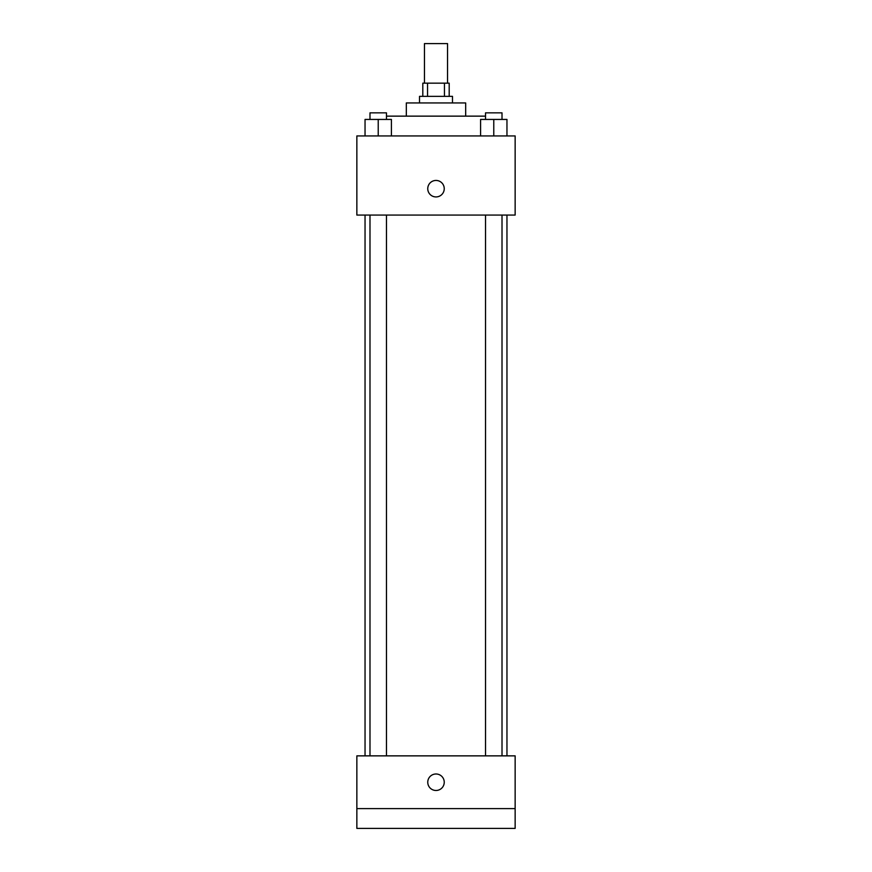 <?xml version="1.0" encoding="UTF-8"?>
<svg xmlns="http://www.w3.org/2000/svg" width="872" height="872" viewBox="0 0 872 872"><rect width="100%" height="100%" fill="white"/><g stroke="black" fill="none" stroke-linecap="round" stroke-linejoin="round"><path stroke-width="1.31" d="M447.543 83.167L447.543 43.6L424.457 43.6L424.457 83.167M427.542 96.356L427.542 83.167L422.811 83.167L422.811 96.356M427.542 83.167L449.189 83.167L449.189 96.356M444.458 96.356L444.458 83.167M419.508 102.951L419.508 96.356L452.492 96.356L452.492 102.951M406.319 116.14L406.319 102.951L465.681 102.951L465.681 116.14M386.47 116.14L485.53 116.14M356.855 135.934L515.145 135.934L515.145 215.068L356.855 215.068L356.855 135.934M436 196.93A8.24 8.24 0 0 1 428.861 184.57A8.24 8.24 0 0 1 443.14 184.57A8.24 8.24 0 0 1 436 196.93M356.855 755.861L515.145 755.861L515.145 828.4L356.855 828.4L356.855 755.861M436 790.479A8.24 8.24 0 0 1 428.861 778.118A8.24 8.24 0 0 1 443.14 778.118A8.24 8.24 0 0 1 436 790.479M356.855 808.617L515.145 808.617M480.581 135.934L480.581 119.442L506.959 119.442L506.959 135.934L506.959 119.442M493.77 135.934L493.77 119.442M502.01 119.442L502.01 112.848L485.53 112.848L485.53 119.442M365.041 135.934L365.041 119.442L391.419 119.442L391.419 135.934L391.419 119.442M378.23 135.934L378.23 119.442M386.47 119.442L386.47 112.848L369.99 112.848L369.99 119.442M506.959 755.861L506.959 215.068M365.041 755.861L365.041 215.068M485.53 215.068L485.53 755.861M502.01 215.068L502.01 755.861M386.47 755.861L386.47 215.068M369.99 755.861L369.99 215.068"/></g></svg>

